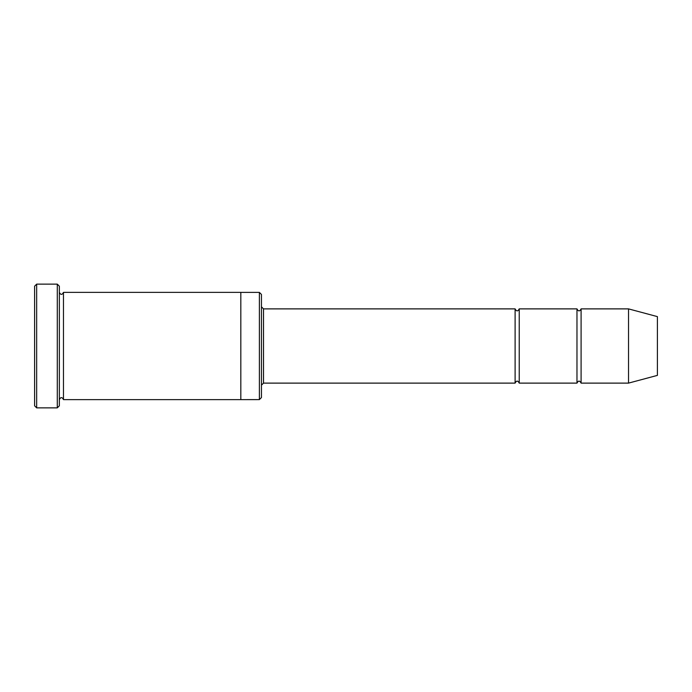 <?xml version="1.0" encoding="UTF-8"?>
<svg xmlns="http://www.w3.org/2000/svg" width="692" height="692" viewBox="0 0 692 692"><rect width="100%" height="100%" fill="white"/><g stroke="black" fill="none" stroke-linecap="round" stroke-linejoin="round"><path stroke-width="0.52" stroke-dasharray="3.46 2.59" d="M576.972 383.117L576.972 308.883M519.225 308.883L519.225 383.117M261.446 397.554L261.446 294.446M240.825 346L240.825 292.387L240.825 346M240.825 292.379L240.825 399.621M259.388 399.613L259.388 292.387M59.348 405.806L59.348 286.194M63.474 292.379L63.474 399.621M34.6 286.194L34.6 405.806M515.107 383.117L515.107 308.883M581.098 308.883L581.098 383.117M628.526 308.883L628.526 383.117M657.4 316.616L657.4 375.384M57.289 407.865L57.289 284.135M36.659 284.135L36.659 407.865M263.514 383.117L263.514 308.883"/><path stroke-width="1.04" d="M515.107 383.117L263.514 383.117L263.514 308.883L515.107 308.883L515.107 383.117C516.483 380.462 517.858 380.462 519.225 383.117L519.225 308.883L576.972 308.883L576.972 383.117C578.348 380.462 579.723 380.462 581.098 383.117L581.098 308.883L628.526 308.883L628.526 383.117L581.098 383.117M259.388 292.387L261.446 294.446L261.446 397.554L259.388 399.613L259.388 292.387L240.825 292.387L240.825 399.621L259.388 399.613M59.348 399.621C60.723 396.957 62.098 396.957 63.474 399.621L63.474 292.379C62.098 295.043 60.723 295.043 59.348 292.379M36.659 284.135L36.659 407.865L34.6 405.806L34.6 286.194L36.659 284.135L57.289 284.135L57.289 407.865L59.348 405.806L59.348 286.194L57.289 284.135M628.526 383.117L657.4 375.384L657.4 316.616L628.526 308.883M519.225 383.117L576.972 383.117M63.474 399.621L240.825 399.621M63.474 292.379L240.825 292.379M581.098 308.883C579.723 311.538 578.348 311.538 576.972 308.883M519.225 308.883C517.858 311.538 516.483 311.538 515.107 308.883M263.514 308.883L261.446 306.815M263.514 383.117L261.446 385.185M36.659 407.865L57.289 407.865"/></g></svg>
